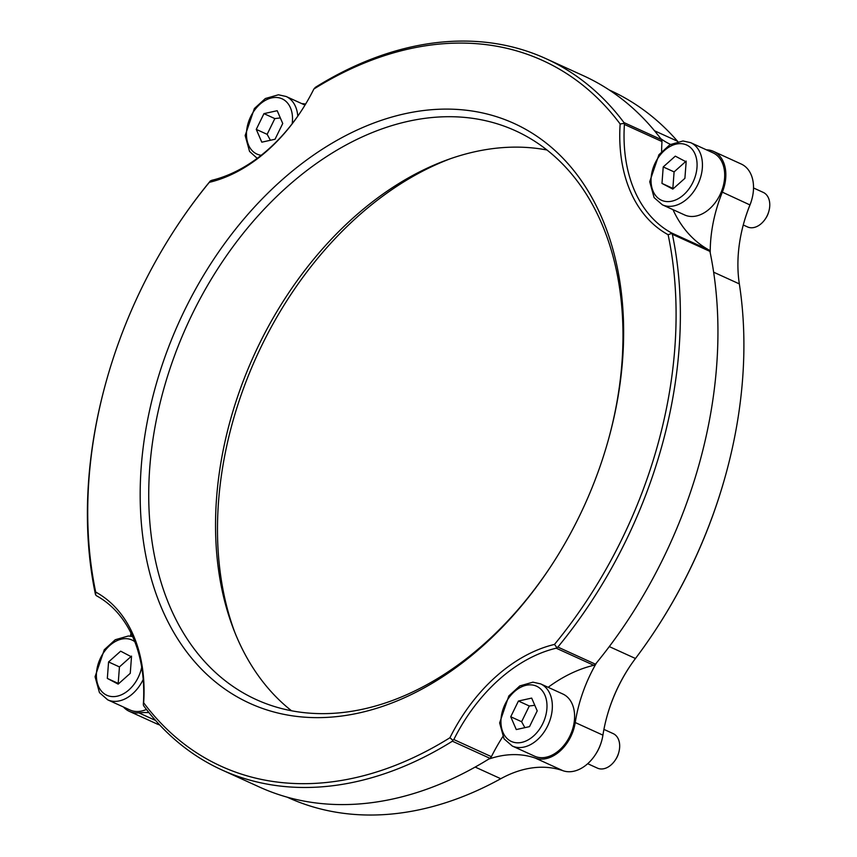 <?xml version="1.0" encoding="UTF-8"?>
<svg xmlns="http://www.w3.org/2000/svg" width="857" height="857" viewBox="0 0 857 857"><rect width="100%" height="100%" fill="white"/><g stroke="black" fill="none" stroke-linecap="round" stroke-linejoin="round"><path stroke-width="1.29" d="M277.197 110.703L282.735 123.494L275.043 139.241L261.803 142.176L256.264 129.386L263.956 113.638L277.197 110.703M280.325 117.923L274.829 118.598L267.138 134.335L256.264 129.386M274.829 118.598L263.956 113.638M267.138 134.335L270.405 140.269M130.253 673.334L118.17 684.122L107.329 678.423L108.571 661.947L120.655 651.17L131.496 656.858L130.253 673.334M146.44 709.425A34.151 23.846 114.5 0 1 129.975 709.982L107.725 699.848A34.151 23.846 -65.5 0 0 132.685 693.699A34.151 23.846 -65.5 0 0 143.205 679.462M107.329 678.423L118.705 683.64M131.528 656.119L119.444 666.907L108.571 661.947M119.444 666.907L118.202 683.383M603.928 729.393L613.162 733.603A18.972 13.241 114.5 0 1 618.379 739.184A18.972 13.241 114.5 0 1 618.786 752.403A18.972 13.241 114.5 0 1 615.315 760.03A18.972 13.241 114.5 0 1 597.425 768.129L587.709 763.705M615.315 760.03L615.829 759.248A14.783 10.316 -65.5 0 0 618.54 753.303L618.786 752.403M531.672 698.091L537.21 710.882L529.519 726.629L516.278 729.564L510.74 716.763L518.431 701.026L531.672 698.091M540.606 683.875L562.845 694.009A34.151 23.846 114.5 0 1 572.24 704.068A34.151 23.846 114.5 0 1 565.609 743.212A34.151 23.846 114.5 0 1 534.543 756.163L512.293 746.029A34.151 23.846 -65.5 0 0 543.359 733.078A34.151 23.846 -65.5 0 0 549.99 693.934A34.151 23.846 -65.5 0 0 540.606 683.875L532.925 682.172L519.824 685.911L508.844 695.938L499.631 722.912L504.023 738.82L512.293 746.029M534.8 705.311L529.305 705.986L521.613 721.723L510.74 716.763M529.305 705.986L518.431 701.026M521.613 721.723L524.88 727.657M753.528 187.972L763.244 192.397A18.972 13.241 114.5 0 1 768.879 211.197A18.972 13.241 114.5 0 1 765.397 218.835A18.972 13.241 114.5 0 1 761.38 223.516A18.972 13.241 114.5 0 1 747.518 226.923L743.265 224.984M765.397 218.835L765.922 218.053A14.783 10.316 -65.5 0 0 768.622 212.108L768.879 211.197M684.904 178.32L672.82 189.097L661.979 183.409L663.222 166.933L675.305 156.145L686.146 161.844L684.904 178.32M690.688 142.669L712.938 152.803A34.151 23.846 114.5 0 1 724.626 177.528A34.151 23.846 114.5 0 1 709.585 208.819A34.151 23.846 114.5 0 1 684.625 214.957L662.386 204.823A34.151 23.846 -65.5 0 0 687.335 198.685A34.151 23.846 -65.5 0 0 702.376 167.394A34.151 23.846 -65.5 0 0 690.688 142.669L683.008 140.976L669.917 144.704L658.926 154.742L649.713 181.716L654.105 197.624L662.386 204.823M661.979 183.409L673.366 188.615M686.178 161.105L674.095 171.893L663.222 166.933M674.095 171.893L672.852 188.369M449.936 737.738L452.85 740.266L453.824 739.559A151.775 105.968 114.5 0 1 556.204 648.192L556.782 647.506L554.49 644.421A154.806 108.089 -65.5 0 0 449.936 737.738A387.771 270.748 114.5 0 1 143.665 702.772A154.806 108.089 -65.5 0 0 95.695 592.048A387.771 270.748 114.5 0 1 106.097 381.89A387.771 270.748 114.5 0 1 177.11 225.969A387.771 270.748 114.5 0 1 209.322 182.337A154.806 108.089 -65.5 0 0 300.657 111.935A154.806 108.089 -65.5 0 0 313.876 89.021A387.771 270.748 114.5 0 1 620.147 123.986A154.806 108.089 -65.5 0 0 668.117 234.711L671.609 233.458L671.385 232.868A151.775 105.968 114.5 0 1 624.41 124.436L623.928 123.387L620.147 123.986M556.782 647.506L557.875 647.067A390.813 272.869 -65.5 0 0 672.349 234.282L671.609 233.458M668.117 234.711A387.771 270.748 114.5 0 1 554.49 644.421M556.204 648.192L593.783 665.3A151.775 105.968 -65.5 0 0 548.137 687.303M706.393 149.825A35.662 24.907 114.5 0 1 713.57 151.421A35.662 24.907 114.5 0 1 722.333 192.15A122.937 85.829 -65.5 0 0 710.228 252.858A390.813 272.869 114.5 0 1 596.515 662.879A390.813 272.869 114.5 0 1 595.444 664.186L593.783 665.3M595.444 664.186L557.875 647.067M502.759 736.677A151.775 105.968 -65.5 0 0 491.393 756.677L453.824 739.559M465.983 110.199A318.633 222.466 -65.5 0 0 170.211 342.929A318.633 222.466 -65.5 0 0 235.182 695.702A318.633 222.466 -65.5 0 0 550.183 567.377A318.633 222.466 -65.5 0 0 608.534 439.255A318.633 222.466 -65.5 0 0 465.983 110.199M623.928 123.387L623.95 122.572A390.813 272.869 -65.5 0 0 545.877 58.619A390.813 272.869 -65.5 0 0 315.376 87.35L313.876 89.021M300.839 111.656A151.775 105.968 114.5 0 1 211.561 180.366L209.322 182.337M95.695 592.048L95.641 594.865L96.38 595.69A151.775 105.968 114.5 0 1 143.355 704.122L143.665 702.772M106.097 381.89L105.914 382.543A390.813 272.869 -65.5 0 0 95.416 594.276L95.641 594.865M210.468 180.816L209.901 181.491A390.813 272.869 -65.5 0 0 177.485 225.402L177.11 225.969M624.41 124.436L661.99 141.544A151.775 105.968 -65.5 0 0 661.615 151.507M545.877 58.619L583.446 75.737A390.813 272.869 114.5 0 1 660.747 138.652A390.813 272.869 114.5 0 1 661.529 139.68L661.99 141.544M661.529 139.68L623.95 122.572M672.97 209.644A151.775 105.968 -65.5 0 0 708.964 249.976L671.385 232.868M672.349 234.282L709.917 251.39A390.813 272.869 114.5 0 1 710.228 252.858M708.964 249.976L709.917 251.39M143.333 704.936L143.815 705.986A390.813 272.869 -65.5 0 0 221.899 769.94A390.813 272.869 -65.5 0 0 452.389 741.209L452.85 740.266M452.389 741.209L489.958 758.327A390.813 272.869 114.5 0 1 488.672 759.12A390.813 272.869 114.5 0 1 259.467 787.047L221.899 769.94M491.393 756.677L489.958 758.327M546.97 149.996A312.559 218.235 -65.5 0 0 535.132 148.207A312.559 218.235 -65.5 0 0 447.89 159.606A312.559 218.235 -65.5 0 0 233.768 629.734A312.559 218.235 -65.5 0 0 291.551 710.785M234.904 632.605A317.818 221.899 114.5 0 1 450.803 158.577M550.558 566.798A312.559 218.235 114.5 0 1 256.307 699.623A312.559 218.235 114.5 0 1 174.089 356.898A312.559 218.235 114.5 0 1 468.34 117.784A312.559 218.235 114.5 0 1 515.411 130.735A312.559 218.235 114.5 0 1 608.352 439.909M159.659 724.915A35.662 24.907 114.5 0 1 157.035 723.972L129.353 711.364A35.662 24.907 114.5 0 1 123.44 707.004M713.57 151.421L741.251 164.041A35.662 24.907 114.5 0 1 751.835 199.392A35.662 24.907 114.5 0 1 750.014 204.759A122.937 85.829 -65.5 0 0 743.726 223.27A122.937 85.829 -65.5 0 0 739.345 283.903A388.532 271.273 114.5 0 1 725.504 475.549A388.532 271.273 114.5 0 1 654.341 631.78A388.532 271.273 114.5 0 1 635.466 658.497A122.937 85.829 -65.5 0 0 629.488 666.95A122.937 85.829 -65.5 0 0 606.981 716.388A122.937 85.829 -65.5 0 0 602.921 735.145A35.662 24.907 114.5 0 1 601.753 740.587A35.662 24.907 114.5 0 1 595.219 754.931A35.662 24.907 114.5 0 1 563.049 770.732A122.937 85.829 -65.5 0 0 500.767 778.724A388.532 271.273 114.5 0 1 288.102 797.588L287.181 797.171M595.219 754.931L595.594 754.364A32.63 22.785 -65.5 0 0 601.571 741.241L601.753 740.587M606.885 716.709A125.968 87.95 114.5 0 1 629.681 666.671M654.341 631.78L654.716 631.213A385.5 269.162 -65.5 0 0 725.322 476.203L725.504 475.549M743.64 223.591A125.968 87.95 114.5 0 1 749.993 204.952A32.63 22.785 -65.5 0 0 751.653 200.045L751.835 199.392M609.263 89.996L610.184 90.414A388.532 271.273 114.5 0 1 677.544 141.255A122.937 85.829 -65.5 0 0 677.791 141.523M660.747 138.652A122.937 85.829 -65.5 0 0 670.463 144.394M301.835 103.643A35.662 24.907 114.5 0 1 305.606 104.093M596.515 662.879A122.937 85.829 -65.5 0 0 575.24 722.537A35.662 24.907 114.5 0 1 535.368 758.124A122.937 85.829 -65.5 0 0 488.672 759.12M130.468 636.13A122.937 85.829 -65.5 0 0 130.971 633.066M148.968 712.617A122.937 85.829 -65.5 0 0 138.877 712.863A35.662 24.907 114.5 0 1 129.353 711.364M261.224 155.288A30.359 21.189 114.5 0 1 252.719 112.953A30.359 21.189 114.5 0 1 290.427 107.757A30.359 21.189 114.5 0 1 292.162 123.762M297.775 116.145A34.151 23.846 -65.5 0 0 295.515 106.547A34.151 23.846 -65.5 0 0 286.131 96.487L278.45 94.784L265.349 98.523L254.368 108.55L245.156 135.524L249.548 151.432L257.218 158.352M141.694 667.207A30.359 21.189 114.5 0 1 129.011 689.81A30.359 21.189 114.5 0 1 99.99 689.167A30.359 21.189 114.5 0 1 104.511 651.352A30.359 21.189 114.5 0 1 134.763 641.668M544.902 695.145A30.359 21.189 114.5 0 1 521.827 742.366A30.359 21.189 114.5 0 1 505.191 703.972A30.359 21.189 114.5 0 1 544.902 695.145M683.672 194.785A30.359 21.189 114.5 0 1 651.138 177.72A30.359 21.189 114.5 0 1 687.389 145.369A30.359 21.189 114.5 0 1 683.672 194.785M749.993 204.952L722.333 192.15M713.645 272.194L739.345 283.903M677.544 141.255L654.491 130.757M475.185 767.069L500.767 778.724M563.049 770.732L535.368 758.124M575.24 722.537L602.921 735.145M635.466 658.497L609.295 646.585M138.877 712.863L155.62 720.491M286.131 96.487L305.006 105.09M132.599 636.515L128.357 635.99L115.266 639.729L104.275 649.756L95.063 676.73L99.455 692.638L107.725 699.848"/></g></svg>
